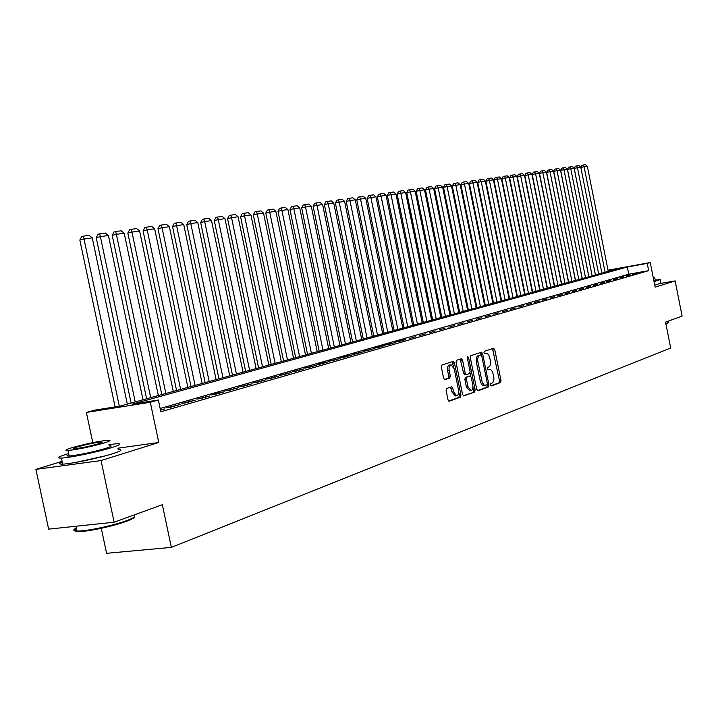 <?xml version="1.0" encoding="UTF-8"?>
<svg xmlns="http://www.w3.org/2000/svg" width="718" height="718" viewBox="0 0 718 718"><rect width="100%" height="100%" fill="white"/><g stroke="black" fill="none" stroke-linecap="round" stroke-linejoin="round"><path stroke-width="1.08" d="M490.484 384.938L491.336 385.925L500.491 382.595L501.002 380.576L494.765 349.729L493.661 348.275L484.327 351.29L483.959 352.7L484.74 353.732L486.975 353.319L488.761 354.88L490.457 360.517C490.968 363.918 490.412 366.081 488.787 366.988L487.585 367.401L487.217 368.828L487.989 369.842L489.972 369.339L491.48 370.246L492.71 372.346L493.697 376.555C494.208 379.957 493.661 382.129 492.045 383.071L490.843 383.502L490.484 384.938M76.458 462.284L105.313 455.849M446.704 388.465L446.12 390.601L447.978 399.746L449.136 401.236L460.382 397.18L460.947 395.053L454.413 362.895L453.237 361.378L441.938 365.031L441.355 367.149L443.598 378.206L444.783 379.714L449.719 378.054L450.303 375.936L449.19 370.497C448.75 367.221 449.369 365.318 451.075 364.789L454.225 368.828L458.533 390.027C458.981 393.374 458.335 395.304 456.585 395.797L453.525 391.804L452.807 388.259L451.649 386.76L446.704 388.465M114.126 522.21L48.653 529.13L35.9 469.366L101.058 460.552L114.126 522.21L162.358 504.7L171.351 547.385L670.675 347.988L665.55 322.113L682.1 316.108L675.144 280.9L655.139 287.155L650.266 262.546L647.232 263.398L648.677 270.659L160.841 411.782L158.373 400.016L150.295 402.268L86.384 412.428L94.614 410.175L120.005 406.128L618.144 268.667L608.092 270.489M101.058 460.552L158.768 442.494L150.295 402.268M476.734 389.353L477.982 390.78L488.437 386.984L488.958 384.929L482.631 353.687L481.5 352.215L470.864 355.652L470.317 357.708L476.734 389.353M474.616 392.01L463.693 395.95L462.571 394.469L456.047 362.357L456.612 360.274L461.405 358.731L462.571 360.23L465.192 373.172L466.467 374.634L469.518 373.584L470.075 371.511L467.355 358.111L467.813 356.649L468.621 357.69L475.163 389.919L474.616 392.01L463.263 395.789M675.144 280.9L661.09 283.332M632.531 274.249L636.247 273.181L632.531 274.249M626.258 276.062L630.036 274.976L626.258 276.062M619.885 277.893L623.727 276.789L619.885 277.893M613.414 279.76L617.309 278.638L613.414 279.76M606.836 281.653L610.794 280.514L606.836 281.653M600.149 283.574L604.179 282.416L600.149 283.574M593.355 285.531L597.448 284.355L593.355 285.531M586.453 287.523L590.609 286.32L586.453 287.523M579.435 289.542L583.662 288.322L579.435 289.542M572.291 291.598L576.59 290.359L572.291 291.598M565.039 293.689L569.401 292.432L565.039 293.689M557.653 295.816L562.095 294.533L557.653 295.816M550.141 297.979L554.664 296.678L550.141 297.979M542.503 300.178L547.098 298.85L542.503 300.178M534.73 302.413L539.406 301.066L534.73 302.413M526.815 304.692L531.58 303.319L526.815 304.692M518.764 307.008L523.61 305.617L518.764 307.008M510.57 309.368L515.506 307.95L510.57 309.368M502.223 311.774L507.249 310.329L502.223 311.774M493.724 314.215L498.848 312.743L493.724 314.215M485.072 316.71L490.286 315.211L485.072 316.71M476.258 319.25L481.563 317.724L476.258 319.25M467.274 321.835L472.686 320.273L467.274 321.835M458.12 324.473L463.631 322.885L458.12 324.473M448.795 327.157L454.413 325.541L448.795 327.157M439.281 329.894L445.016 328.243L439.281 329.894M429.588 332.685L435.431 331.007L429.588 332.685M419.707 335.53L425.657 333.816L419.707 335.53M409.619 338.429L415.695 336.688L409.619 338.429M399.334 341.391L405.535 339.614L401.613 340.269L395.403 342.055L399.334 341.391M388.842 344.416L395.16 342.594L384.893 345.08L388.842 344.416M378.126 347.503L384.579 345.645L380.621 346.3L374.159 348.167L378.126 347.503M367.194 350.653L373.782 348.751L363.2 351.308L367.194 350.653M356.029 353.866L362.761 351.928L352.008 354.53L356.029 353.866M344.631 357.142L351.506 355.168L347.476 355.832L340.592 357.815L344.631 357.142M332.99 360.499L340.009 358.479L328.925 361.163L332.99 360.499M321.09 363.918L328.261 361.863L324.186 362.527L317.006 364.591L321.09 363.918M308.937 367.419L316.261 365.309L304.818 368.092L308.937 367.419M296.507 371L304.001 368.846L292.37 371.673L296.507 371M283.807 374.661L291.463 372.454L279.643 375.334L283.807 374.661M270.812 378.395L278.647 376.142L266.629 379.068L270.812 378.395M257.529 382.227L265.534 379.921L253.319 382.9L257.529 382.227M243.923 386.14L252.126 383.78L239.695 386.814L243.923 386.14M230.011 390.143L238.403 387.729L225.757 390.825L230.011 390.143M215.759 394.245L224.348 391.777L220.085 392.45L211.487 394.927L215.759 394.245M201.175 398.445L209.97 395.914L196.876 399.127L201.175 398.445M186.231 402.753L195.242 400.159L181.905 403.426L186.231 402.753M170.92 407.16L180.155 404.503L166.576 407.833L170.92 407.16M648.677 270.659L628.762 274.213L160.15 408.488M160.383 409.619L164.691 408.955L160.5 410.157M101.283 528.295L106.587 553.309L171.351 547.385M62.107 461.378L35.9 469.366M92.793 442.629L86.384 412.428M647.232 263.398L627.335 266.997L132.067 404.207L158.373 400.016M608.029 270.21L650.266 262.546M628.762 274.213L627.335 266.997M391.229 343.258L391.319 343.707M380.621 346.3L380.711 346.758M369.797 349.415L369.896 349.872M358.749 352.592L358.847 353.05M347.476 355.832L347.566 356.299M335.952 359.144L336.051 359.619M324.186 362.527L324.285 363.003M312.159 365.983L312.258 366.467M299.873 369.519L299.98 370.003M287.317 373.127L287.415 373.62M274.473 376.815L274.581 377.318M261.343 380.594L261.442 381.096M247.907 384.453L248.015 384.965M234.158 388.411L234.265 388.923M220.085 392.45L220.193 392.97M205.68 396.596L205.797 397.117M190.934 400.832L191.042 401.371M175.82 405.176L175.928 405.715M158.768 442.494L117.86 448.211M488.294 369.564L489.281 369.411M484.973 353.489L486.023 353.319M490.861 385.763L498.974 382.82L499.486 380.8L492.521 348.625M481.347 355.114L480.36 352.574M477.407 390.655L486.903 387.199L487.298 384.516M486.975 384.902L487.342 383.466L481.787 356.002L480.997 354.97L479.633 355.41C477.982 356.308 477.407 358.479 477.919 361.935L482.209 382.416L484.336 385.234L486.975 384.902M479.498 355.213L480.916 354.988M484.004 385.629L482.191 385.036L480.495 382.12L476.384 362.168C475.872 358.722 476.447 356.55 478.107 355.652L479.391 355.231M466.287 374.661L464.788 374.895L463.649 373.405L460.256 359.09M470.084 372.741L470.829 376.429M472.956 386.912L473.611 390.143L475.163 389.919M467.921 386.598L470.909 390.538C472.606 390.045 473.225 388.16 472.776 384.866L471.286 377.506L470.155 376.035L466.969 377.112L466.422 379.203L467.921 386.598L466.368 386.822L469.626 390.718M468.657 376.259L470.021 376.061M466.368 386.822L464.869 379.427L465.426 377.345L468.477 376.286M473.072 392.225L473.611 390.143M455.311 395.977L451.963 392.028L450.509 387.137M450.859 364.825L449.513 365.031C447.808 365.561 447.188 367.463 447.628 370.73L449.19 370.497M444.352 379.58L448.158 378.287L448.732 376.169L447.628 370.73M453.65 367.033L452.08 361.737M448.687 401.075L458.82 397.395L459.394 395.277L458.712 391.956M605.095 272.266L584.075 166.756L587.333 166.28L608.272 271.395M583.213 165.014L584.075 166.756L580.835 167.474L581.912 165.302L583.213 165.014L585.502 164.691L587.333 166.28M668.575 322.669L665.936 324.051M665.855 323.683L668.871 322.229M654.044 281.618L660.246 279.58L655.211 280.101M654.744 285.172L660.946 283.107L660.3 279.841M654.699 277.525L655.31 280.585L653.972 281.25M653.326 277.992L654.672 277.345L653.209 277.435M134.338 516.942C134.23 517.956 131.547 519.437 126.296 521.385C114.252 525.89 89.947 531.239 79.985 531.544C74.439 531.724 73.263 530.835 76.467 528.879M76.27 527.945C72.778 529.83 73.003 530.862 76.934 531.051L79.213 531.024C89.418 530.692 114.341 525.217 126.682 520.604C134.293 517.741 136.591 515.946 133.584 515.228M68.65 453.552L67.528 453.884C58.068 456.801 56.022 458.201 61.407 458.084C69.646 457.797 97.639 451.99 111.263 447.736C120.068 444.954 121.952 443.616 116.917 443.724L108.921 444.63M62.251 462.051C58.67 463.568 58.822 464.259 62.69 464.133C70.938 463.909 98.931 458.093 112.538 453.776C121.333 450.949 123.209 449.576 118.165 449.639M109.145 445.707C112.807 445.627 111.434 446.596 105.025 448.606C91.096 452.519 79.151 454.997 69.179 456.038C66.424 456.154 66.325 455.679 68.874 454.62M103.859 443.069C110.267 441.076 111.649 440.143 107.996 440.251C98.321 441.265 86.447 443.706 72.383 447.574C65.634 449.63 64.171 450.608 68.004 450.491C77.966 449.414 89.912 446.937 103.859 443.069M77.912 446.784C73.595 448.104 72.662 448.723 75.112 448.651C81.502 447.96 89.194 446.372 98.195 443.877C102.36 442.584 103.257 441.983 100.888 442.046C94.623 442.71 86.959 444.289 77.912 446.784M598.668 274.043L577.469 167.707L580.79 167.231L601.899 273.154M574.212 168.434L575.306 166.244L576.617 165.957L577.469 167.707L574.212 168.434L595.446 274.931M576.617 165.957L578.932 165.625L580.79 167.231M592.153 275.838L570.765 168.676L574.131 168.191L595.419 274.94M567.489 169.412L568.593 167.204L569.904 166.908L570.765 168.676L567.489 169.412L588.913 276.735M569.904 166.908L572.264 166.567L574.131 168.191M585.52 277.669L563.953 169.663L567.373 169.17L588.85 276.753M560.659 170.399L561.772 168.174L563.091 167.877L563.953 169.663L560.659 170.399L582.262 278.566M563.091 167.877L565.488 167.536L567.373 169.17M578.789 279.526L557.033 170.66L560.507 170.157L582.172 278.593M553.722 171.405L554.852 169.161L556.172 168.865L557.033 170.66L553.722 171.405L575.513 280.433M556.172 168.865L558.613 168.515L560.507 170.157M571.95 281.411L550.006 171.674L553.533 171.171L575.387 280.469M546.667 172.419L547.807 170.157L549.144 169.861L550.006 171.674L546.667 172.419L568.665 282.318M549.144 169.861L551.612 169.511L553.533 171.171M565.003 283.332L542.862 172.706L546.443 172.194L568.494 282.371M539.505 173.46L540.654 171.18L542 170.875L542.862 172.706L539.505 173.46L561.691 284.247M542 170.875L544.513 170.525L546.443 172.194M557.94 285.279L535.592 173.756L539.245 173.235L561.485 284.301M532.226 174.519L533.384 172.212L534.73 171.916L535.592 173.756L532.226 174.519L554.61 286.195M534.73 171.916L537.288 171.548L539.245 173.235M550.76 287.263L528.215 174.824L531.921 174.294L554.368 286.267M524.822 175.587L525.998 173.271L527.353 172.966L528.215 174.824L524.822 175.587L547.412 288.187M527.353 172.966L529.947 172.598L531.921 174.294M543.463 289.273L520.712 175.91L524.481 175.363L547.125 288.268M517.301 176.673L518.486 174.339L519.85 174.034L520.712 175.91L517.301 176.673L540.098 290.207M519.85 174.034L522.489 173.657L524.481 175.363M536.041 291.32L513.083 177.014L516.906 176.457L539.765 290.296M509.654 177.786L510.848 175.425L512.221 175.12L513.083 177.014L509.654 177.786L532.657 292.253M512.221 175.12L514.905 174.734L516.906 176.457M528.502 293.402L505.319 178.136L509.215 177.57L532.289 292.361M501.873 178.908L503.085 176.529L504.458 176.224L505.319 178.136L501.873 178.908L525.1 294.344M504.458 176.224L507.186 175.829L509.215 177.57M520.828 295.52L497.43 179.276L501.388 178.701L524.678 294.461M493.966 180.056L495.187 177.66L496.569 177.346L497.43 179.276L493.966 180.056L517.409 296.462M496.569 177.346L499.342 176.951L501.388 178.701M513.02 297.674L489.398 180.433L493.428 179.85L516.942 296.597M485.915 181.223L487.145 178.8L488.536 178.486L489.398 180.433L485.915 181.223L509.583 298.625M488.536 178.486L491.363 178.082L493.428 179.85M505.077 299.864L481.231 181.618L485.332 181.026L509.071 298.769M477.73 182.408L478.978 179.967L480.369 179.653L481.231 181.618L477.73 182.408L501.622 300.824M480.369 179.653L483.25 179.24L485.332 181.026M497 302.099L472.92 182.821L477.093 182.21L501.056 300.977M469.401 183.611L470.658 181.151L472.067 180.828L472.92 182.821L469.401 183.611L493.526 303.059M472.067 180.828L474.993 180.415L477.093 182.21M488.779 304.369L464.465 184.041L468.71 183.422L492.907 303.229M460.929 184.84L462.195 182.354L463.613 182.04L464.465 184.041L460.929 184.84L485.287 305.329M463.613 182.04L466.583 181.609L468.71 183.422M480.414 306.676L455.858 185.28L460.184 184.661L484.614 305.518M452.304 186.088L453.579 183.584L455.006 183.261L455.858 185.28L452.304 186.088L476.905 307.645M455.006 183.261L458.03 182.83L460.184 184.661M471.897 309.027L447.099 186.554L451.496 185.917L476.178 307.842M443.518 187.362L444.81 184.831L446.246 184.508L447.099 186.554L443.518 187.362L468.36 309.996M446.246 184.508L449.324 184.068L451.496 185.917M463.227 311.415L438.177 187.838L442.656 187.192L467.58 310.212M434.578 188.654L435.889 186.106L437.325 185.774L438.177 187.838L434.578 188.654L459.673 312.393M437.325 185.774L440.466 185.334L442.656 187.192M454.395 313.856L429.095 189.148L433.654 188.493L458.829 312.626M425.478 189.974L426.797 187.398L428.242 187.066L429.095 189.148L425.478 189.974L450.823 314.834M428.242 187.066L431.437 186.617L433.654 188.493M445.402 316.333L419.842 190.485L424.491 189.821L449.917 315.085M416.207 191.32L417.535 188.717L418.989 188.385L419.842 190.485L416.207 191.32L441.812 317.329M418.989 188.385L422.247 187.919L424.491 189.821M436.248 318.864L410.418 191.85L415.148 191.167L440.843 317.589M406.765 192.684L408.111 190.064L409.574 189.732L410.418 191.85L406.765 192.684L432.64 319.86M409.574 189.732L412.886 189.256L415.148 191.167M426.914 321.44L400.815 193.241L405.634 192.541L431.599 320.147M397.144 194.075L398.499 191.428L399.971 191.096L400.815 193.241L397.144 194.075L423.288 322.436M399.971 191.096L403.354 190.611L405.634 192.541M417.409 324.06L391.032 194.65L395.95 193.941L422.184 322.741M387.334 195.493L388.716 192.828L390.188 192.487L391.032 194.65L387.334 195.493L413.756 325.066M390.188 192.487L393.635 191.993L395.95 193.941M407.716 326.735L381.061 196.095L386.069 195.368L412.59 325.389M377.345 196.947L378.736 194.246L380.226 193.905L381.061 196.095L377.345 196.947L404.054 327.749M380.226 193.905L383.735 193.402L386.069 195.368M397.844 329.463L370.892 197.567L375.999 196.822L402.807 328.09M367.158 198.419L368.567 195.691L370.057 195.35L370.892 197.567L367.158 198.419L394.155 330.477M370.057 195.35L373.638 194.838L375.999 196.822M387.774 332.237L360.535 199.057L365.74 198.312L392.836 330.845M356.774 199.927L358.201 197.172L359.7 196.822L360.535 199.057L356.774 199.927L384.067 333.26M359.7 196.822L363.353 196.301L365.74 198.312M377.506 335.073L349.962 200.591L355.275 199.819L382.667 333.646M346.193 201.453L347.629 198.68L349.136 198.33L349.962 200.591L346.193 201.453L373.782 336.096M349.136 198.33L352.861 197.8L355.275 199.819M367.033 337.963L339.183 202.144L344.604 201.363L372.301 336.509M335.387 203.023L336.85 200.214L338.366 199.864L339.183 202.144L335.387 203.023L363.29 338.995M338.366 199.864L342.163 199.326L344.604 201.363M356.352 340.906L328.189 203.732L333.717 202.934L361.719 339.426M324.374 204.612L325.846 201.776L327.372 201.426L328.189 203.732L324.374 204.612L352.583 341.947M327.372 201.426L331.249 200.878L333.717 202.934M345.457 343.913L316.97 205.357L322.606 204.54L350.931 342.405M313.138 206.245L314.628 203.382L316.162 203.023L316.97 205.357L313.138 206.245L341.669 344.963M316.162 203.023L320.111 202.458L322.606 204.54M334.337 346.982L305.518 207.008L311.271 206.183L339.928 345.439M301.668 207.906L303.175 205.007L304.71 204.648L305.518 207.008L301.668 207.906L330.531 348.033M304.71 204.648L308.749 204.074L311.271 206.183M322.983 350.115L293.833 208.705L299.711 207.852L328.691 348.544M289.955 209.602L291.481 206.676L293.034 206.317L293.833 208.705L289.955 209.602L319.16 351.174M293.034 206.317L297.144 205.725L299.711 207.852M311.397 353.31L281.896 210.428L287.9 209.557L317.221 351.703M278.001 211.334L279.544 208.373L281.106 208.014L281.896 210.428L278.001 211.334L307.546 354.378M281.106 208.014L285.306 207.412L287.9 209.557M299.568 356.577L269.717 212.187L275.838 211.298L305.509 354.934M265.795 213.102L267.356 210.114L268.927 209.746L269.717 212.187L265.795 213.102L295.69 357.645M268.927 209.746L273.217 209.135L275.838 211.298M287.478 359.915L257.268 213.982L263.524 213.084L293.554 358.237M253.328 214.906L254.908 211.882L256.488 211.514L257.268 213.982L253.328 214.906L283.583 360.992M256.488 211.514L260.867 210.895L263.524 213.084M275.129 363.317L244.551 215.822L250.941 214.897L281.339 361.612M240.593 216.746L242.199 213.695L243.779 213.327L244.551 215.822L240.593 216.746L271.216 364.403M243.779 213.327L248.257 212.69L250.941 214.897M262.519 366.799L231.555 217.698L238.089 216.755L268.855 365.049M227.579 218.631L229.204 215.544L230.792 215.176L231.555 217.698L227.579 218.631L258.579 367.885M230.792 215.176L235.369 214.52L238.089 216.755M249.622 370.362L218.272 219.618L224.949 218.658L256.102 368.576M214.269 220.561L215.921 217.437L217.518 217.06L218.272 219.618L214.269 220.561L245.664 371.448M217.518 217.06L222.194 216.396L224.949 218.658M236.437 373.997L204.693 221.584L211.514 220.597L243.061 372.166M200.672 222.535L202.341 219.376L203.948 218.99L204.693 221.584L200.672 222.535L232.461 375.092M203.948 218.99L208.732 218.308L211.514 220.597M222.957 377.722L190.8 223.594L197.782 222.58L229.733 375.846M186.761 224.546L188.448 221.35L190.064 220.964L190.8 223.594L186.761 224.546L218.963 378.817M190.064 220.964L194.955 220.273L197.782 222.58M209.171 381.527L176.592 225.64L183.736 224.608L216.1 379.607M172.535 226.61L174.25 223.379L175.865 222.993L176.592 225.64L172.535 226.61L205.151 382.631M175.865 222.993L180.873 222.275L183.736 224.608M195.063 385.413L162.062 227.75L169.367 226.691L202.153 383.457M157.978 228.719L159.71 225.443L161.344 225.057L162.062 227.75L157.978 228.719L191.024 386.526M161.344 225.057L166.468 224.33L169.367 226.691M180.622 389.398L147.181 229.895L154.666 228.818L187.883 387.397M143.079 230.873L144.839 227.561L146.481 227.175L147.181 229.895L143.079 230.873L176.574 390.52M146.481 227.175L151.722 226.421L154.666 228.818M165.849 393.482L131.95 232.094L139.615 230.99L173.28 391.427M127.831 233.081L129.617 229.733L131.259 229.338L131.95 232.094L127.831 233.081L161.774 394.604M131.259 229.338L136.626 228.575L139.615 230.99M150.717 397.655L116.361 234.346L124.205 233.215L158.328 395.555M112.214 235.342L114.027 231.95L115.679 231.555L116.361 234.346L112.214 235.342L146.625 398.786M115.679 231.555L121.18 230.774L124.205 233.215M135.217 401.927L100.385 236.662L108.418 235.495L143.017 399.782M96.221 237.658L98.061 234.23L99.721 233.826L100.385 236.662L96.221 237.658L131.107 403.067M99.721 233.826L105.349 233.027L108.418 235.495M119.332 406.235L84.015 239.022L92.245 237.837L127.328 404.108M79.842 240.027L81.699 236.563L83.369 236.15L84.015 239.022L79.842 240.027L115.095 406.909M83.369 236.15L89.14 235.333L92.245 237.837M493.248 349.971L494.765 349.729M499.486 380.8L501.002 380.576M498.974 382.82L500.491 382.595M481.105 353.929L482.631 353.687M487.423 385.153L488.958 384.929M486.903 387.199L488.437 386.984M478.107 355.652L479.633 355.41M476.384 362.168L477.919 361.935M480.207 381.016L481.742 380.791M461.019 360.472L462.571 360.23M463.649 373.405L465.192 373.172M467.319 357.896L468.621 357.69M465.426 377.345L466.969 377.112M464.869 379.427L466.422 379.203M451.236 388.483L452.807 388.259M451.963 392.028L453.525 391.804M448.732 376.169L450.303 375.936M448.158 378.287L449.719 378.054M452.861 363.129L454.413 362.895M459.394 395.277L460.947 395.053M458.82 397.395L460.382 397.18M488.141 369.564L489.425 369.366M484.838 353.489L486.158 353.283M479.462 355.213L480.952 354.979M483.717 385.674L485.251 385.449M464.788 374.895L466.341 374.661M469.366 390.754L470.909 390.538M468.612 376.259L470.075 376.044M455.015 396.013L456.585 395.797M668.458 321.063L668.673 322.149M75.911 526.249L76.934 531.051M101.067 442.907L100.888 442.046M69.179 456.038L68.004 450.491M61.407 458.084L62.69 464.133M79.985 531.544L79.213 531.024"/></g></svg>

